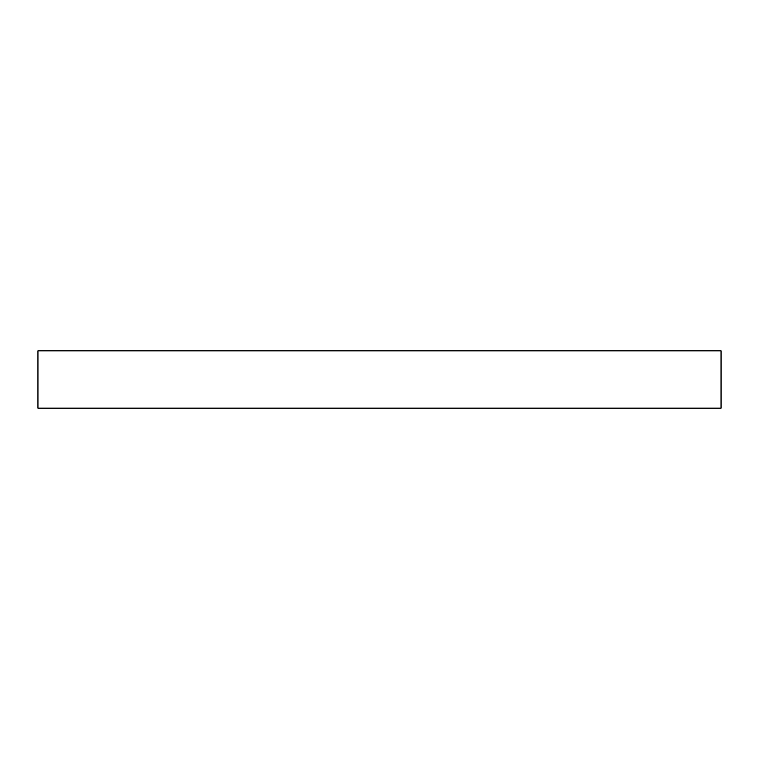 <?xml version="1.0" encoding="UTF-8"?>
<svg xmlns="http://www.w3.org/2000/svg" width="759" height="759" viewBox="0 0 759 759"><rect width="100%" height="100%" fill="white"/><g stroke="black" fill="none" stroke-linecap="round" stroke-linejoin="round"><path stroke-width="1.14" d="M679.239 350.838L37.95 350.838L37.95 408.162L721.05 408.162L721.05 350.838L679.239 350.838"/></g></svg>
